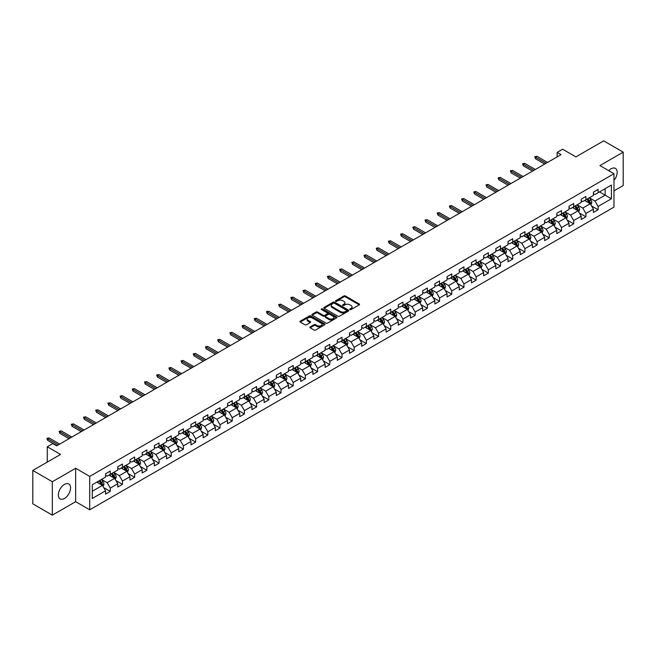 <?xml version="1.0" encoding="UTF-8"?>
<svg xmlns="http://www.w3.org/2000/svg" width="656" height="656" viewBox="0 0 656 656"><rect width="100%" height="100%" fill="white"/><g stroke="black" fill="none" stroke-linecap="round" stroke-linejoin="round"><path stroke-width="0.98" d="M349.992 309.55A0.763 0.435 0 0 0 351.067 309.55L359.217 304.843A1.082 0.623 0 0 0 359.537 304.4A1.082 0.623 0 0 0 359.217 303.958L345.409 295.987A1.082 0.623 0 0 0 343.867 295.987L335.716 300.694A0.763 0.435 0 0 0 336.79 301.309L337.848 300.702A3.477 2.009 0 0 1 342.76 300.702L343.908 301.366A3.477 2.009 0 0 1 344.925 302.785A3.477 2.009 0 0 1 343.908 304.204L342.85 304.81A0.763 0.435 0 0 0 343.924 305.434L344.982 304.827A3.477 2.009 0 0 1 349.894 304.827L351.042 305.491A3.477 2.009 0 0 1 352.059 306.901A3.477 2.009 0 0 1 351.042 308.32L349.992 308.935A0.763 0.435 0 0 0 349.992 309.55L349.992 308.935M64.46 498.478A8.626 4.977 120 0 0 70.094 490.877A8.626 4.977 120 0 0 68.773 483.964A8.626 4.977 120 0 0 64.46 484.399A8.626 4.977 120 0 0 58.827 491.992A8.626 4.977 120 0 0 60.147 498.904A8.626 4.977 120 0 0 64.46 498.478M613.975 180.375A8.626 4.977 120 0 0 615.394 168.379A8.626 4.977 120 0 0 611.08 168.805A8.626 4.977 120 0 0 608.735 170.699M310.181 326.909A1.082 0.623 0 0 0 309.862 327.352A1.082 0.623 0 0 0 310.181 327.795L314.06 330.034A1.082 0.623 0 0 0 315.593 330.034L324.646 324.802A1.082 0.623 0 0 0 324.966 324.359A1.082 0.623 0 0 0 324.646 323.916L310.837 315.946A1.082 0.623 0 0 0 309.304 315.946L300.243 321.169A1.082 0.623 0 0 0 299.931 321.612A1.082 0.623 0 0 0 300.243 322.055L304.925 324.761A1.082 0.623 0 0 0 306.459 324.761L310.337 322.522A1.082 0.623 0 0 0 310.657 322.08A1.082 0.623 0 0 0 310.337 321.637L308.017 320.292A2.903 1.673 0 0 1 307.164 319.111A2.903 1.673 0 0 1 308.96 317.561A2.903 1.673 0 0 1 312.117 317.922L321.21 323.178A2.903 1.673 0 0 1 322.063 324.359A2.903 1.673 0 0 1 320.276 325.909A2.903 1.673 0 0 1 317.11 325.548L315.593 324.671A1.082 0.623 0 0 0 314.06 324.671L310.181 326.909L310.181 327.795M613.975 190.88L623.2 185.55L623.2 152.151L603.659 140.868L575.902 156.891L562.61 149.215L557.141 152.381L561.052 154.636L56.646 445.85L52.734 443.595L47.265 446.752L47.265 462.095M52.341 481.734L52.341 515.132L75.645 501.684L75.645 468.277L52.341 481.734L32.8 470.45L60.557 454.428L47.265 446.752M75.645 468.277L89.716 476.404L613.975 173.725L613.975 207.124L89.716 509.81L89.716 476.404M623.2 152.151L599.904 165.599L613.975 173.725M337.922 316.249A1.082 0.623 0 0 0 339.455 316.249L348.516 311.026A1.082 0.623 0 0 0 348.828 310.583A1.082 0.623 0 0 0 348.516 310.14L334.699 302.162A1.082 0.623 0 0 0 333.166 302.162L324.113 307.393A1.082 0.623 0 0 0 323.793 307.836A1.082 0.623 0 0 0 324.113 308.279L337.922 316.249M321.768 309.714A0.763 0.435 0 0 1 322.539 309.821L336.569 317.922L327.524 323.146A1.082 0.623 0 0 1 325.991 323.146L312.174 315.167L316.053 312.945L316.053 312.043L312.174 314.281A1.082 0.623 0 0 0 311.862 314.724A1.082 0.623 0 0 0 312.174 315.167L312.174 314.281M316.053 312.945A1.082 0.623 0 0 1 317.586 312.945L317.586 312.043A1.082 0.623 0 0 0 316.053 312.043M317.586 312.043L323.187 315.282A1.082 0.623 0 0 0 324.728 315.282L327.295 313.798A1.082 0.623 0 0 0 327.615 313.355A1.082 0.623 0 0 0 327.295 312.912L321.465 309.542A0.763 0.435 0 0 1 322.539 308.919L336.577 317.028A1.082 0.623 0 0 1 336.897 317.471A1.082 0.623 0 0 1 336.577 317.914L336.577 317.028M52.341 515.132L32.8 503.849L32.8 470.45M103.746 487.621L110.274 491.393L110.274 488.097L117.777 483.767L117.777 487.055L122.467 484.349L122.467 481.053L129.978 476.723L129.978 480.02L134.669 477.306L134.669 474.017L142.172 469.68L142.172 472.976L146.862 470.27L146.862 466.974L154.365 462.636L154.365 465.932L159.055 463.226L159.055 459.93L166.558 455.6L166.558 458.897L171.257 456.182L171.257 452.894L178.76 448.556L178.76 451.853L183.45 449.147L183.45 445.85L190.953 441.513L190.953 444.809L195.644 442.103L195.644 438.807L203.147 434.477L203.147 437.773L207.837 435.059L207.837 431.771L215.348 427.433L215.348 430.73L220.039 428.024L220.039 424.727L227.542 420.389L227.542 423.686L232.232 420.98L232.232 417.683L239.735 413.354L239.735 416.65L244.426 413.936L244.426 410.64L251.937 406.31L251.937 409.606L256.627 406.9L256.627 403.604L264.13 399.266L264.13 402.563L268.821 399.857L268.821 396.56L276.324 392.231L276.324 395.527L281.014 392.813L281.014 389.516L288.517 385.187L288.517 388.483L293.207 385.777L293.207 382.481L300.719 378.143L300.719 381.439L305.409 378.733L305.409 375.437L312.912 371.107L312.912 374.396L317.602 371.69L317.602 368.393L325.105 364.064L325.105 367.36L329.796 364.654L329.796 361.358L337.307 357.02L337.307 360.316L341.997 357.61L341.997 354.314L349.5 349.984L349.5 353.272L354.191 350.566L354.191 347.27L361.694 342.94L361.694 346.237L366.384 343.531L366.384 340.234L373.887 335.897L373.887 339.193L378.578 336.487L378.578 333.191L386.089 328.861L386.089 332.149L390.779 329.443L390.779 326.147L398.282 321.817L398.282 325.114L402.973 322.399L402.973 319.111L410.476 314.773L410.476 318.07L415.166 315.364L415.166 312.067L422.677 307.738L422.677 311.026L427.368 308.32L427.368 305.024L434.871 300.694L434.871 303.99L439.561 301.276L439.561 297.988L447.064 293.65L447.064 296.947L451.754 294.241L451.754 290.944L459.257 286.615L459.257 289.903L463.948 287.197L463.948 283.9L471.459 279.571L471.459 282.867L476.149 280.153L476.149 276.865L483.652 272.527L483.652 275.823L488.343 273.117L488.343 269.821L495.846 265.483L495.846 268.78L500.536 266.074L500.536 262.777L508.047 258.448L508.047 261.744L512.738 259.03L512.738 255.742L520.241 251.404L520.241 254.7L524.931 251.994L524.931 248.698L532.434 244.36L532.434 247.656L537.125 244.95L537.125 241.654L544.628 237.324L544.628 240.621L549.318 237.907L549.318 234.618L556.829 230.281L556.829 233.577L561.52 230.871L561.52 227.575L569.023 223.237L569.023 226.533L573.713 223.827L573.713 220.531L581.216 216.201L581.216 219.498L585.906 216.783L585.906 213.487L593.418 209.157L593.418 212.454L598.108 209.748L598.108 206.451L611.392 198.776L611.392 185.058L605.144 188.666L605.144 195.168L611.392 198.776M110.274 491.393L105.583 494.099L105.583 490.803L92.291 498.478L92.291 484.759L105.583 477.084L105.583 473.788L110.274 471.082L110.274 474.378L117.777 470.04L117.777 466.744L122.467 464.038L122.467 467.334L129.978 462.997L129.978 459.708L134.669 456.994L134.669 460.291L142.172 455.961L142.172 452.665L146.862 449.959L146.862 453.255L154.365 448.917L154.365 445.621L159.055 442.915L159.055 446.211L166.558 441.873L166.558 438.585L171.257 435.871L171.257 439.167L178.76 434.838L178.76 431.541L183.45 428.835L183.45 432.132L190.953 427.794L190.953 424.498L195.644 421.792L195.644 425.088L203.147 420.75L203.147 417.462L207.837 414.748L207.837 418.044L215.348 413.715L215.348 410.418L220.039 407.712L220.039 411L227.542 406.671L227.542 403.374L232.232 400.668L232.232 403.965L239.735 399.627L239.735 396.339L244.426 393.625L244.426 396.921L251.937 392.591L251.937 389.295L256.627 386.589L256.627 389.877L264.13 385.548L264.13 382.251L268.821 379.545L268.821 382.842L276.324 378.504L276.324 375.216L281.014 372.501L281.014 375.798L288.517 371.468L288.517 368.172L293.207 365.466L293.207 368.754L300.719 364.424L300.719 361.128L305.409 358.422L305.409 361.718L312.912 357.381L312.912 354.084L317.602 351.378L317.602 354.675L325.105 350.345L325.105 347.049L329.796 344.343L329.796 347.631L337.307 343.301L337.307 340.005L341.997 337.299L341.997 340.595L349.5 336.257L349.5 332.961L354.191 330.255L354.191 333.551L361.694 329.222L361.694 325.925L366.384 323.219L366.384 326.508L373.887 322.178L373.887 318.882L378.578 316.176L378.578 319.472L386.089 315.134L386.089 311.838L390.779 309.132L390.779 312.428L398.282 308.099L398.282 304.802L402.973 302.088L402.973 305.384L410.476 301.055L410.476 297.758L415.166 295.052L415.166 298.349L422.677 294.011L422.677 290.715L427.368 288.009L427.368 291.305L434.871 286.975L434.871 283.679L439.561 280.965L439.561 284.261L447.064 279.932L447.064 276.635L451.754 273.929L451.754 277.226L459.257 272.888L459.257 269.591L463.948 266.885L463.948 270.182L471.459 265.852L471.459 262.556L476.149 259.842L476.149 263.138L483.652 258.808L483.652 255.512L488.343 252.806L488.343 256.102L495.846 251.765L495.846 248.468L500.536 245.762L500.536 249.059L508.047 244.721L508.047 241.433L512.738 238.718L512.738 242.015L520.241 237.685L520.241 234.389L524.931 231.683L524.931 234.979L532.434 230.641L532.434 227.345L537.125 224.639L537.125 227.935L544.628 223.598L544.628 220.309L549.318 217.595L549.318 220.892L556.829 216.562L556.829 213.266L561.52 210.56L561.52 213.848L569.023 209.518L569.023 206.222L573.713 203.516L573.713 206.812L581.216 202.474L581.216 199.186L585.906 196.472L585.906 199.768L593.418 195.439L593.418 192.142L598.108 189.436L598.108 192.725L611.392 185.058M109.027 475.1L114.652 478.347L107.149 482.677L101.516 479.429M105.583 475.28L107.149 476.182L110.274 474.378M107.149 482.677L110.274 488.097M114.652 478.347L117.777 483.767M121.221 468.056L126.846 471.303L119.343 475.641L113.718 472.386M117.777 468.236L119.343 469.138L122.467 467.334M119.343 475.641L122.467 481.053M126.846 471.303L129.978 476.723M133.414 461.012L139.047 464.268L131.536 468.597L125.911 465.35M129.978 461.193L131.536 462.095L134.669 460.291M131.536 468.597L134.669 474.017M139.047 464.268L142.172 469.68M145.607 453.977L151.241 457.224L143.738 461.553L138.104 458.306M142.172 454.157L143.738 455.059L146.862 453.255M143.738 461.553L146.862 466.974M151.241 457.224L154.365 462.636M157.809 446.933L163.434 450.18L155.931 454.518L150.298 451.262M154.365 447.113L155.931 448.015L159.055 446.211M155.931 454.518L159.055 459.93M163.434 450.18L166.558 455.6M170.002 439.889L175.628 443.144L168.125 447.474L162.499 444.227M166.558 440.069L168.125 440.971L171.257 439.167M168.125 447.474L171.257 452.894M175.628 443.144L178.76 448.556M182.196 432.853L187.829 436.101L180.318 440.43L174.693 437.183M178.76 433.034L180.318 433.936L183.45 432.132M180.318 440.43L183.45 445.85M187.829 436.101L190.953 441.513M194.397 425.81L200.023 429.057L192.52 433.395L186.886 430.139M190.953 425.99L192.52 426.892L195.644 425.088M192.52 433.395L195.644 438.807M200.023 429.057L203.147 434.477M206.591 418.766L212.216 422.021L204.713 426.351L199.088 423.104M203.147 418.946L204.713 419.848L207.837 418.044M204.713 426.351L207.837 431.771M212.216 422.021L215.348 427.433M218.784 411.73L224.418 414.977L216.906 419.307L211.281 416.06M215.348 411.911L216.906 412.813L220.039 411M216.906 419.307L220.039 424.727M224.418 414.977L227.542 420.389M230.978 404.686L236.611 407.934L229.108 412.271L223.475 409.016M227.542 404.867L229.108 405.769L232.232 403.965M229.108 412.271L232.232 417.683M236.611 407.934L239.735 413.354M243.179 397.643L248.804 400.898L241.301 405.228L235.668 401.98M239.735 397.823L241.301 398.725L244.426 396.921M241.301 405.228L244.426 410.64M248.804 400.898L251.937 406.31M255.373 390.607L260.998 393.854L253.495 398.184L247.87 394.937M251.937 390.787L253.495 391.689L256.627 389.877M253.495 398.184L256.627 403.604M260.998 393.854L264.13 399.266M267.566 383.563L273.199 386.81L265.688 391.148L260.063 387.893M264.13 383.744L265.688 384.646L268.821 382.842M265.688 391.148L268.821 396.56M273.199 386.81L276.324 392.231M279.768 376.519L285.393 379.767L277.89 384.104L272.256 380.857M276.324 376.7L277.89 377.602L281.014 375.798M277.89 384.104L281.014 389.516M285.393 379.767L288.517 385.187M291.961 369.476L297.586 372.731L290.083 377.061L284.458 373.813M288.517 369.664L290.083 370.566L293.207 368.754M290.083 377.061L293.207 382.481M297.586 372.731L300.719 378.143M304.154 362.44L309.788 365.687L302.277 370.025L296.651 366.77M300.719 362.62L302.277 363.522L305.409 361.718M302.277 370.025L305.409 375.437M309.788 365.687L312.912 371.107M316.348 355.396L321.981 358.643L314.478 362.981L308.845 359.734M312.912 355.577L314.478 356.479L317.602 354.675M314.478 362.981L317.602 368.393M321.981 358.643L325.105 364.064M328.549 348.352L334.175 351.608L326.672 355.937L321.038 352.69M325.105 348.533L326.672 349.443L329.796 347.631M326.672 355.937L329.796 361.358M334.175 351.608L337.307 357.02M340.743 341.317L346.368 344.564L338.865 348.902L333.24 345.646M337.307 341.497L338.865 342.399L341.997 340.595M338.865 348.902L341.997 354.314M346.368 344.564L349.5 349.984M351.067 341.858L345.433 338.611M354.191 347.27L351.058 341.858L358.57 337.52L352.936 334.273M349.5 334.453L351.067 335.355M358.57 337.52L361.694 342.94M354.191 333.551L351.058 335.355M365.138 327.229L370.763 330.485L363.26 334.814L357.627 331.567M361.694 327.41L363.26 328.32L366.384 326.508M363.26 334.814L366.384 340.234M370.763 330.485L373.887 335.897M377.331 320.194L382.956 323.441L375.453 327.77L369.828 324.523M373.887 320.374L375.453 321.276L378.578 319.472M375.453 327.77L378.578 333.191M382.956 323.441L386.089 328.861M389.525 313.15L395.158 316.397L387.647 320.735L382.022 317.479M386.089 313.33L387.647 314.232L390.779 312.428M387.647 320.735L390.779 326.147M395.158 316.397L398.282 321.817M401.718 306.106L407.351 309.361L399.848 313.691L394.215 310.444M398.282 306.286L399.848 307.188L402.973 305.384M399.848 313.691L402.973 319.111M407.351 309.361L410.476 314.773M413.92 299.07L419.545 302.318L412.042 306.647L406.408 303.4M410.476 299.251L412.042 300.153L415.166 298.349M412.042 306.647L415.166 312.067M419.545 302.318L422.677 307.738M426.113 292.027L431.738 295.274L424.235 299.612L418.61 296.356M422.677 292.207L424.235 293.109L427.368 291.305M424.235 299.612L427.368 305.024M431.738 295.274L434.871 300.694M438.306 284.983L443.94 288.238L436.437 292.568L430.803 289.321M434.871 285.163L436.437 286.065L439.561 284.261M436.437 292.568L439.561 297.988M443.94 288.238L447.064 293.65M450.508 277.947L456.133 281.194L448.63 285.524L442.997 282.277M447.064 278.128L448.63 279.03L451.754 277.226M448.63 285.524L451.754 290.944M456.133 281.194L459.257 286.615M462.701 270.903L468.327 274.151L460.824 278.488L455.198 275.233M459.257 271.084L460.824 271.986L463.948 270.182M460.824 278.488L463.948 283.9M468.327 274.151L471.459 279.571M474.895 263.86L480.528 267.115L473.017 271.445L467.392 268.197M471.459 264.04L473.017 264.942L476.149 263.138M473.017 271.445L476.149 276.865M480.528 267.115L483.652 272.527M487.088 256.824L492.722 260.071L485.219 264.401L479.585 261.154M483.652 257.004L485.219 257.906L488.343 256.102M485.219 264.401L488.343 269.821M492.722 260.071L495.846 265.483M499.29 249.78L504.915 253.027L497.412 257.365L491.787 254.11M495.846 249.961L497.412 250.863L500.536 249.059M497.412 257.365L500.536 262.777M504.915 253.027L508.047 258.448M511.483 242.736L517.108 245.992L509.605 250.321L503.98 247.074M508.047 242.917L509.605 243.819L512.738 242.015M509.605 250.321L512.738 255.742M517.108 245.992L520.241 251.404M523.677 235.701L529.31 238.948L521.807 243.278L516.174 240.03M520.241 235.881L521.807 236.783L524.931 234.979M521.807 243.278L524.931 248.698M529.31 238.948L532.434 244.36M535.878 228.657L541.503 231.904L534 236.242L528.367 232.987M532.434 228.837L534 229.739L537.125 227.935M534 236.242L537.125 241.654M541.503 231.904L544.628 237.324M548.072 221.613L553.697 224.869L546.194 229.198L540.569 225.951M544.628 221.794L546.194 222.696L549.318 220.892M546.194 229.198L549.318 234.618M553.697 224.869L556.829 230.281M560.265 214.578L565.898 217.825L558.387 222.154L552.762 218.907M556.829 214.758L558.387 215.66L561.52 213.848M558.387 222.154L561.52 227.575M565.898 217.825L569.023 223.237M572.458 207.534L578.092 210.781L570.589 215.119L564.955 211.863M569.023 207.714L570.589 208.616L573.713 206.812M570.589 215.119L573.713 220.531M578.092 210.781L581.216 216.201M584.66 200.49L590.285 203.745L582.782 208.075L577.157 204.828M581.216 200.67L582.782 201.572L585.906 199.768M582.782 208.075L585.906 213.487M590.285 203.745L593.418 209.157M599.51 191.913L605.144 195.168L594.976 201.031L589.35 197.784M593.418 193.635L594.976 194.537L598.108 192.725M594.976 201.031L598.108 206.451M75.645 501.684L89.716 509.81M557.141 152.381L557.141 156.891M92.291 491.254L102.459 485.391L96.826 482.135M102.459 485.391L105.583 490.803M591.581 205.976L598.108 209.748M579.379 213.02L585.906 216.783M567.186 220.055L573.713 223.827M554.992 227.099L561.52 230.871M542.791 234.143L549.318 237.907M530.597 241.178L537.125 244.95M518.404 248.222L524.931 251.994M506.211 255.266L512.738 259.03M494.009 262.302L500.536 266.074M481.816 269.345L488.343 273.117M469.622 276.389L476.149 280.153M457.421 283.425L463.948 287.197M445.227 290.469L451.754 294.241M433.034 297.512L439.561 301.276M420.84 304.556L427.368 308.32M408.639 311.592L415.166 315.364M396.445 318.636L402.973 322.399M384.252 325.679L390.779 329.443M372.05 332.715L378.578 336.487M359.857 339.759L366.384 343.531M347.664 346.803L354.191 350.566M335.462 353.838L341.997 357.61M323.269 360.882L329.796 364.654M311.075 367.926L317.602 371.69M298.882 374.961L305.409 378.733M286.68 382.005L293.207 385.777M274.487 389.049L281.014 392.813M262.293 396.085L268.821 399.857M250.092 403.128L256.627 406.9M237.898 410.172L244.426 413.936M225.705 417.208L232.232 420.98M213.512 424.252L220.039 428.024M201.31 431.295L207.837 435.059M189.117 438.331L195.644 442.103M176.923 445.375L183.45 449.147M164.722 452.419L171.257 456.182M152.528 459.454L159.055 463.226M140.335 466.498L146.862 470.27M128.141 473.542L134.669 477.306M115.94 480.577L122.467 484.349M350.296 309.657L351.042 309.222A3.477 2.009 0 0 0 352.059 307.812L352.059 306.901M344.925 302.785L344.925 303.687A3.477 2.009 0 0 1 343.908 305.106L343.154 305.54M359.217 303.958L359.217 304.843L345.409 296.889A1.082 0.623 0 0 0 343.867 296.889L336.02 301.416M348.516 310.14L348.516 311.026L334.699 303.064A1.082 0.623 0 0 0 333.166 303.064L324.121 308.287L324.113 307.393M346.598 310.895A0.763 0.435 0 0 0 346.598 310.272L334.47 303.269A0.763 0.435 0 0 0 333.396 303.269L332.28 303.917A3.477 2.009 0 0 0 331.264 305.335A3.477 2.009 0 0 0 332.28 306.754L340.571 311.534A3.477 2.009 0 0 0 345.482 311.534L346.598 310.895L346.598 311.797A0.763 0.435 0 0 0 346.819 311.485L346.819 310.583M331.264 305.335L331.264 306.237A3.477 2.009 0 0 0 332.28 307.656L332.28 306.754M346.598 311.797L345.482 312.436A3.477 2.009 0 0 1 340.571 312.436L332.28 307.656M317.586 312.945L323.187 316.184A1.082 0.623 0 0 0 324.728 316.184L327.295 314.7A1.082 0.623 0 0 0 327.615 314.257L327.615 313.355M329 318.636A2.903 1.673 0 0 0 332.166 318.996A2.903 1.673 0 0 0 333.961 317.447A2.903 1.673 0 0 0 333.109 316.266L329.902 314.413A1.082 0.623 0 0 0 328.369 314.413L325.802 315.897A1.082 0.623 0 0 0 325.483 316.34A1.082 0.623 0 0 0 325.802 316.782L329 318.636L329 319.538A2.903 1.673 0 0 0 332.166 319.898A2.903 1.673 0 0 0 333.961 318.349L333.961 317.447M325.483 316.34L325.483 317.242A1.082 0.623 0 0 0 325.802 317.684L325.802 316.782M329 319.538L325.802 317.684M322.063 324.359L322.063 325.261A2.903 1.673 0 0 1 320.276 326.811A2.903 1.673 0 0 1 317.11 326.45L315.593 325.573A1.082 0.623 0 0 0 314.06 325.573L310.198 327.803M307.164 319.111L307.164 320.013A2.903 1.673 0 0 0 308.017 321.202L308.017 320.292M310.321 322.531L308.017 321.202M324.646 323.916L324.646 324.802L310.837 316.848A1.082 0.623 0 0 0 309.304 316.848L300.259 322.063L300.243 321.169M590.908 204.811L591.835 202.466A2.927 1.689 -120 0 0 590.9 199.973L589.285 197.817M586.472 201.54L585.373 200.08M586.866 199.219L588.473 201.376A2.927 1.689 60 0 1 589.318 203.139L590.252 202.597A2.927 1.689 -120 0 0 589.416 200.834L587.801 198.678M587.071 199.104L588.858 201.49A1.492 0.861 60 0 1 589.129 201.941L590.252 202.597M546.12 163.254L535.468 157.104L535.468 158.736L534.763 156.702L535.468 157.104L536.879 156.292L547.522 162.442M535.468 158.736L544.71 164.066M534.763 156.702L536.879 156.292M578.707 211.855L579.642 209.51A2.927 1.689 -120 0 0 578.707 207.017L577.091 204.861M574.279 208.583L573.18 207.116M574.664 206.263L576.28 208.411A2.927 1.689 60 0 1 577.116 210.174L578.059 209.633A2.927 1.689 -120 0 0 577.223 207.87L575.607 205.722M574.869 206.14L576.665 208.534A1.492 0.861 60 0 1 576.936 208.985L578.059 209.633M566.513 218.891L567.44 216.554A2.927 1.689 -120 0 0 566.505 214.053L564.898 211.904M562.085 215.619L560.987 214.159M562.471 213.298L564.086 215.455A2.927 1.689 60 0 1 564.923 217.218L565.857 216.677A2.927 1.689 -120 0 0 565.021 214.914L563.406 212.757M562.676 213.184L564.463 215.57A1.492 0.861 60 0 1 564.734 216.029L565.857 216.677M533.918 170.298L523.275 164.148L523.275 165.771L522.57 163.746L523.275 164.148L524.677 163.336L535.329 169.486M523.275 165.771L532.516 171.109M522.57 163.746L524.677 163.336M521.725 177.333L511.073 171.191L511.073 172.815L510.376 170.781L511.073 171.191L512.484 170.38L523.135 176.521M511.073 172.815L520.315 178.153M510.376 170.781L512.484 170.38M554.32 225.935L555.247 223.589A2.927 1.689 -120 0 0 554.312 221.097L552.696 218.94M549.884 222.663L548.793 221.203M550.277 220.342L551.893 222.499A2.927 1.689 60 0 1 552.729 224.262L553.664 223.721A2.927 1.689 -120 0 0 552.828 221.958L551.212 219.801M550.482 220.227L552.27 222.614A1.492 0.861 60 0 1 552.541 223.065L553.664 223.721M542.118 232.978L543.053 230.633A2.927 1.689 -120 0 0 542.118 228.14L540.503 225.984M537.69 229.707L536.592 228.239M538.076 227.386L539.691 229.534A2.927 1.689 60 0 1 540.536 231.297L541.471 230.756A2.927 1.689 -120 0 0 540.634 228.993L539.019 226.845M538.281 227.263L540.077 229.657A1.492 0.861 60 0 1 540.347 230.108L541.471 230.756M529.925 240.014L530.86 237.677A2.927 1.689 -120 0 0 529.917 235.176L528.31 233.028M525.497 236.742L524.398 235.283M525.882 234.422L527.498 236.578A2.927 1.689 60 0 1 528.334 238.341L529.277 237.8A2.927 1.689 -120 0 0 528.433 236.037L526.825 233.88M526.087 234.307L527.875 236.693A1.492 0.861 60 0 1 528.146 237.152L529.277 237.8M509.532 184.377L498.88 178.227L498.88 179.859L498.175 177.825L498.88 178.227L500.29 177.415L510.934 183.565M498.88 179.859L508.121 185.189M498.175 177.825L500.29 177.415M497.33 191.421L486.686 185.271L486.686 186.894L485.981 184.869L486.686 185.271L488.097 184.459L498.74 190.609M486.686 186.894L495.928 192.233M485.981 184.869L488.097 184.459M485.137 198.465L474.493 192.315L474.493 193.938L473.788 191.905L474.493 192.315L475.895 191.503L486.547 197.645M474.493 193.938L483.734 199.276M473.788 191.905L475.895 191.503M517.732 247.058L518.658 244.713A2.927 1.689 -120 0 0 517.723 242.22L516.108 240.063M513.295 243.786L512.205 242.326M513.689 241.465L515.304 243.622A2.927 1.689 60 0 1 516.141 245.385L517.076 244.844A2.927 1.689 -120 0 0 516.239 243.081L514.624 240.924M513.894 241.351L515.682 243.737A1.492 0.861 60 0 1 515.952 244.188L517.076 244.844M472.943 205.5L462.291 199.35L462.291 200.982L461.594 198.948L462.291 199.35L463.702 198.538L474.345 204.688M462.291 200.982L471.533 206.312M461.594 198.948L463.702 198.538M505.538 254.102L506.465 251.756A2.927 1.689 -120 0 0 505.53 249.264L503.915 247.107M501.102 250.83L500.003 249.362M501.496 248.509L503.103 250.658A2.927 1.689 60 0 1 503.947 252.421L504.882 251.879A2.927 1.689 -120 0 0 504.046 250.116L502.43 247.968M501.692 248.386L503.488 250.781A1.492 0.861 60 0 1 503.759 251.232L504.882 251.879M460.75 212.544L450.098 206.394L450.098 208.018L449.393 205.992L450.098 206.394L451.508 205.582L462.152 211.732M450.098 208.018L459.339 213.356M449.393 205.992L451.508 205.582M493.337 261.137L494.271 258.8A2.927 1.689 -120 0 0 493.337 256.299L491.721 254.151M488.909 257.865L487.81 256.406M489.294 255.545L490.909 257.701A2.927 1.689 60 0 1 491.746 259.464L492.689 258.923A2.927 1.689 -120 0 0 491.844 257.16L490.237 255.004M489.499 255.43L491.295 257.816A1.492 0.861 60 0 1 491.565 258.275L492.689 258.923M448.548 219.588L437.905 213.438L437.905 215.061L437.199 213.028L437.905 213.438L439.307 212.626L449.959 218.768M437.905 215.061L447.146 220.4M437.199 213.028L439.307 212.626M481.143 268.181L482.07 265.836A2.927 1.689 -120 0 0 481.135 263.343L479.528 261.186M476.715 264.909L475.616 263.45M477.101 262.589L478.716 264.745A2.927 1.689 60 0 1 479.552 266.508L480.487 265.967A2.927 1.689 -120 0 0 479.651 264.204L478.035 262.047M477.306 262.474L479.093 264.86A1.492 0.861 60 0 1 479.364 265.311L480.487 265.967M436.355 226.623L425.703 220.482L425.703 222.105L425.006 220.072L425.703 220.482L427.113 219.662L437.765 225.812M425.703 222.105L434.944 227.435M425.006 220.072L427.113 219.662M468.95 275.225L469.876 272.88A2.927 1.689 -120 0 0 468.942 270.387L467.326 268.23M464.514 271.953L463.423 270.485M464.907 269.632L466.523 271.781A2.927 1.689 60 0 1 467.359 273.544L468.294 273.003A2.927 1.689 -120 0 0 467.457 271.24L465.842 269.091M465.112 269.509L466.9 271.904A1.492 0.861 60 0 1 467.17 272.355L468.294 273.003M424.161 233.667L413.51 227.517L413.51 229.141L412.804 227.115L413.51 227.517L414.92 226.705L425.564 232.855M413.51 229.141L422.751 234.479M412.804 227.115L414.92 226.705M456.748 282.26L457.683 279.923A2.927 1.689 -120 0 0 456.748 277.431L455.133 275.274M452.32 278.989L451.221 277.529M452.706 276.668L454.321 278.825A2.927 1.689 60 0 1 455.157 280.588L456.1 280.046A2.927 1.689 -120 0 0 455.264 278.283L453.649 276.127M452.911 276.553L454.706 278.948A1.492 0.861 60 0 1 454.977 279.399L456.1 280.046M411.96 240.711L401.316 234.561L401.316 236.185L400.611 234.151L401.316 234.561L402.718 233.749L413.37 239.891M401.316 236.185L410.558 241.523M400.611 234.151L402.718 233.749M444.555 289.304L445.481 286.959A2.927 1.689 -120 0 0 444.547 284.466L442.939 282.318M440.127 286.032L439.028 284.573M440.512 283.712L442.128 285.868A2.927 1.689 60 0 1 442.964 287.631L443.907 287.09A2.927 1.689 -120 0 0 443.062 285.327L441.455 283.171M440.717 283.597L442.505 285.983A1.492 0.861 60 0 1 442.775 286.434L443.907 287.09M399.766 247.747L389.123 241.605L389.123 243.228L388.418 241.195L389.123 241.605L390.525 240.785L401.177 246.935M389.123 243.228L398.356 248.558M388.418 241.195L390.525 240.785M432.361 296.348L433.288 294.003A2.927 1.689 -120 0 0 432.353 291.51L430.738 289.353M427.925 293.076L426.835 291.608M428.319 290.756L429.934 292.904A2.927 1.689 60 0 1 430.771 294.667L431.705 294.126A2.927 1.689 -120 0 0 430.869 292.363L429.254 290.214M428.524 290.633L430.311 293.027A1.492 0.861 60 0 1 430.582 293.478L431.705 294.126M387.573 254.79L376.921 248.64L376.921 250.264L376.224 248.239L376.921 248.64L378.332 247.829L388.975 253.979M376.921 250.264L386.163 255.602M376.224 248.239L378.332 247.829M420.168 303.384L421.095 301.047A2.927 1.689 -120 0 0 420.16 298.554L418.544 296.397M415.732 300.12L414.633 298.652M416.125 297.791L417.733 299.948A2.927 1.689 60 0 1 418.577 301.711L419.512 301.17A2.927 1.689 -120 0 0 418.676 299.407L417.06 297.25M416.322 297.676L418.118 300.071A1.492 0.861 60 0 1 418.389 300.522L419.512 301.17M375.38 261.834L364.728 255.684L364.728 257.308L364.023 255.274L364.728 255.684L366.138 254.872L376.782 261.022M364.728 257.308L373.969 262.646M364.023 255.274L366.138 254.872M407.966 310.427L408.901 308.082A2.927 1.689 -120 0 0 407.966 305.589L406.351 303.441M403.538 307.156L402.44 305.696M403.924 304.835L405.539 306.992A2.927 1.689 60 0 1 406.376 308.755L407.319 308.213A2.927 1.689 -120 0 0 406.474 306.45L404.867 304.294M404.129 304.72L405.916 307.106A1.492 0.861 60 0 1 406.195 307.566L407.319 308.213M363.178 268.87L352.534 262.728L352.534 264.352L351.829 262.318L352.534 262.728L353.937 261.916L364.588 268.058M352.534 264.352L361.776 269.682M351.829 262.318L353.937 261.916M395.773 317.471L396.7 315.126A2.927 1.689 -120 0 0 395.765 312.633L394.158 310.477M391.345 314.199L390.246 312.732M391.73 311.879L393.346 314.035A2.927 1.689 60 0 1 394.182 315.79L395.117 315.249A2.927 1.689 -120 0 0 394.281 313.486L392.665 311.338M391.935 311.756L393.723 314.15A1.492 0.861 60 0 1 393.994 314.601L395.117 315.249M350.985 275.914L340.333 269.764L340.333 271.387L339.636 269.362L340.333 269.764L341.743 268.952L352.395 275.102M340.333 271.387L349.574 276.725M339.636 269.362L341.743 268.952M383.58 324.515L384.506 322.17A2.927 1.689 -120 0 0 383.571 319.677L381.956 317.52M379.143 321.243L378.053 319.775M379.537 318.923L381.144 321.071A2.927 1.689 60 0 1 381.989 322.834L382.924 322.293A2.927 1.689 -120 0 0 382.087 320.53L380.472 318.373M379.742 318.8L381.53 321.194A1.492 0.861 60 0 1 381.8 321.645L382.924 322.293M338.791 282.957L328.139 276.807L328.139 278.431L327.434 276.397L328.139 276.807L329.55 275.996L340.193 282.146M328.139 278.431L337.381 283.769M327.434 276.397L329.55 275.996M371.378 331.551L372.313 329.214A2.927 1.689 -120 0 0 371.378 326.713L369.763 324.564M366.95 328.279L365.851 326.819M367.335 325.958L368.951 328.115A2.927 1.689 60 0 1 369.787 329.878L370.73 329.337A2.927 1.689 -120 0 0 369.894 327.574L368.278 325.417M367.54 325.843L369.336 328.23A1.492 0.861 60 0 1 369.607 328.689L370.73 329.337M326.59 289.993L315.946 283.851L315.946 285.475L315.241 283.441L315.946 283.851L317.348 283.039L328 289.181M315.946 285.475L325.187 290.805M315.241 283.441L317.348 283.039M359.185 338.594L360.111 336.249A2.927 1.689 -120 0 0 359.176 333.756L357.569 331.6M354.757 335.323L353.658 333.855M355.142 333.002L356.757 335.159A2.927 1.689 60 0 1 357.594 336.913L358.537 336.372A2.927 1.689 -120 0 0 357.692 334.617L356.085 332.461M355.347 332.887L357.135 335.273A1.492 0.861 60 0 1 357.405 335.724L358.537 336.372M314.396 297.037L303.753 290.887L303.753 292.51L303.047 290.485L303.753 290.887L305.155 290.075L315.807 296.225M303.753 292.51L312.986 297.849M303.047 290.485L305.155 290.075M346.991 345.638L347.918 343.293A2.927 1.689 -120 0 0 346.983 340.8L345.368 338.644M342.555 342.366L341.464 340.899M342.949 340.046L344.564 342.194A2.927 1.689 60 0 1 345.4 343.957L346.335 343.416A2.927 1.689 -120 0 0 345.499 341.653L343.883 339.505M343.154 339.923L344.941 342.317A1.492 0.861 60 0 1 345.212 342.768L346.335 343.416M302.203 304.081L291.551 297.931L291.551 299.554L290.846 297.521L291.551 297.931L292.961 297.119L303.605 303.269M291.551 299.554L300.792 304.892M290.846 297.521L292.961 297.119M334.79 352.674L335.724 350.337A2.927 1.689 -120 0 0 334.79 347.836L333.174 345.687M330.362 349.402L329.263 347.942M330.755 347.081L332.362 349.238A2.927 1.689 60 0 1 333.207 351.001L334.142 350.46A2.927 1.689 -120 0 0 333.305 348.697L331.69 346.54M330.952 346.967L332.748 349.353A1.492 0.861 60 0 1 333.018 349.812L334.142 350.46M290.009 311.116L279.358 304.974L279.358 306.598L278.652 304.564L279.358 304.974L280.768 304.163L291.412 310.304M279.358 306.598L288.599 311.928M278.652 304.564L280.768 304.163M322.596 359.718L323.531 357.372A2.927 1.689 -120 0 0 322.596 354.88L320.981 352.723M318.168 356.446L317.069 354.986M318.554 354.125L320.169 356.282A2.927 1.689 60 0 1 321.005 358.045L321.948 357.495A2.927 1.689 -120 0 0 321.104 355.741L319.497 353.584M318.759 354.01L320.546 356.397A1.492 0.861 60 0 1 320.825 356.848L321.948 357.495M277.808 318.16L267.164 312.01L267.164 313.642L266.459 311.608L267.164 312.01L268.566 311.198L279.218 317.348M267.164 313.642L276.406 318.972M266.459 311.608L268.566 311.198M310.403 366.761L311.329 364.416A2.927 1.689 -120 0 0 310.395 361.923L308.787 359.767M305.975 363.49L304.876 362.022M306.36 361.169L307.976 363.317A2.927 1.689 60 0 1 308.812 365.08L309.747 364.539A2.927 1.689 -120 0 0 308.91 362.776L307.295 360.628M306.565 361.046L308.353 363.44A1.492 0.861 60 0 1 308.623 363.891L309.747 364.539M265.614 325.204L254.963 319.054L254.963 320.677L254.266 318.644L254.963 319.054L256.373 318.242L267.025 324.392M254.963 320.677L264.204 326.016M254.266 318.644L256.373 318.242M298.209 373.797L299.136 371.46A2.927 1.689 -120 0 0 298.201 368.959L296.586 366.811M293.773 370.525L292.683 369.066M294.167 368.205L295.774 370.361A2.927 1.689 60 0 1 296.619 372.124L297.553 371.583A2.927 1.689 -120 0 0 296.717 369.82L295.102 367.663M294.372 368.09L296.159 370.476A1.492 0.861 60 0 1 296.43 370.935L297.553 371.583M253.421 332.239L242.769 326.098L242.769 327.721L242.064 325.688L242.769 326.098L244.18 325.286L254.823 331.428M242.769 327.721L252.011 333.051M242.064 325.688L244.18 325.286M286.008 380.841L286.943 378.496A2.927 1.689 -120 0 0 286.008 376.003L284.392 373.846M281.58 377.569L280.481 376.109M281.965 375.248L283.581 377.405A2.927 1.689 60 0 1 284.417 379.168L285.36 378.619A2.927 1.689 -120 0 0 284.524 376.864L282.908 374.707M282.17 375.134L283.966 377.52A1.492 0.861 60 0 1 284.237 377.971L285.36 378.619M241.219 339.283L230.576 333.133L230.576 334.765L229.871 332.731L230.576 333.133L231.978 332.321L242.63 338.471M230.576 334.765L239.817 340.095M229.871 332.731L231.978 332.321M273.814 387.885L274.741 385.539A2.927 1.689 -120 0 0 273.806 383.047L272.199 380.89M269.386 384.613L268.288 383.145M269.772 382.292L271.387 384.441A2.927 1.689 60 0 1 272.224 386.204L273.167 385.662A2.927 1.689 -120 0 0 272.322 383.899L270.715 381.751M269.977 382.169L271.764 384.564A1.492 0.861 60 0 1 272.035 385.015L273.167 385.662M229.026 346.327L218.382 340.177L218.382 341.801L217.677 339.775L218.382 340.177L219.785 339.365L230.436 345.515M218.382 341.801L227.616 347.139M217.677 339.775L219.785 339.365M261.621 394.92L262.548 392.583A2.927 1.689 -120 0 0 261.613 390.082L259.997 387.934M257.185 391.648L256.094 390.189M257.578 389.328L259.194 391.484A2.927 1.689 60 0 1 260.03 393.247L260.965 392.706A2.927 1.689 -120 0 0 260.129 390.943L258.513 388.787M257.783 389.213L259.571 391.599A1.492 0.861 60 0 1 259.842 392.058L260.965 392.706M216.833 353.363L206.181 347.221L206.181 348.844L205.476 346.811L206.181 347.221L207.591 346.409L218.235 352.551M206.181 348.844L215.422 354.174M205.476 346.811L207.591 346.409M249.419 401.964L250.354 399.619A2.927 1.689 -120 0 0 249.419 397.126L247.804 394.969M244.991 398.692L243.893 397.233M245.385 396.372L246.992 398.528A2.927 1.689 60 0 1 247.837 400.291L248.772 399.75A2.927 1.689 -120 0 0 247.935 397.987L246.32 395.83M245.582 396.257L247.378 398.643A1.492 0.861 60 0 1 247.648 399.094L248.772 399.75M204.631 360.406L193.987 354.256L193.987 355.888L193.282 353.855L193.987 354.256L195.398 353.445L206.041 359.595M193.987 355.888L203.229 361.218M193.282 353.855L195.398 353.445M237.226 409.008L238.161 406.663A2.927 1.689 -120 0 0 237.226 404.17L235.611 402.013M232.798 405.736L231.699 404.268M233.183 403.415L234.799 405.564A2.927 1.689 60 0 1 235.635 407.327L236.578 406.786A2.927 1.689 -120 0 0 235.734 405.023L234.126 402.874M233.388 403.292L235.176 405.687A1.492 0.861 60 0 1 235.455 406.138L236.578 406.786M192.438 367.45L181.794 361.3L181.794 362.924L181.089 360.898L181.794 361.3L183.196 360.488L193.848 366.638M181.794 362.924L191.035 368.262M181.089 360.898L183.196 360.488M225.033 416.043L225.959 413.706A2.927 1.689 -120 0 0 225.024 411.205L223.417 409.057M220.596 412.772L219.506 411.312M220.99 410.451L222.605 412.608A2.927 1.689 60 0 1 223.442 414.371L224.377 413.829A2.927 1.689 -120 0 0 223.54 412.066L221.925 409.91M221.195 410.336L222.983 412.722A1.492 0.861 60 0 1 223.253 413.182L224.377 413.829M180.244 374.486L169.592 368.344L169.592 369.968L168.895 367.934L169.592 368.344L171.003 367.532L181.655 373.674M169.592 369.968L178.834 375.306M168.895 367.934L171.003 367.532M212.839 423.087L213.766 420.742A2.927 1.689 -120 0 0 212.831 418.249L211.216 416.093M208.403 419.815L207.312 418.356M208.797 417.495L210.404 419.651A2.927 1.689 60 0 1 211.248 421.414L212.183 420.873A2.927 1.689 -120 0 0 211.347 419.11L209.731 416.954M209.002 417.38L210.789 419.766A1.492 0.861 60 0 1 211.06 420.217L212.183 420.873M168.051 381.53L157.399 375.38L157.399 377.011L156.694 374.978L157.399 375.38L158.809 374.568L169.453 380.718M157.399 377.011L166.64 382.341M156.694 374.978L158.809 374.568M200.638 430.131L201.572 427.786A2.927 1.689 -120 0 0 200.638 425.293L199.022 423.136M196.21 426.859L195.111 425.391M196.595 424.539L198.21 426.687A2.927 1.689 60 0 1 199.047 428.45L199.99 427.909A2.927 1.689 -120 0 0 199.153 426.146L197.538 423.997M196.8 424.416L198.596 426.81A1.492 0.861 60 0 1 198.866 427.261L199.99 427.909M155.849 388.573L145.206 382.423L145.206 384.047L144.5 382.022L145.206 382.423L146.608 381.612L157.26 387.762M145.206 384.047L154.447 389.385M144.5 382.022L146.608 381.612M188.444 437.167L189.371 434.83A2.927 1.689 -120 0 0 188.436 432.329L186.829 430.18M184.016 433.895L182.917 432.435M184.402 431.574L186.017 433.731A2.927 1.689 60 0 1 186.853 435.494L187.796 434.953A2.927 1.689 -120 0 0 186.952 433.19L185.345 431.033M184.607 431.459L186.394 433.846A1.492 0.861 60 0 1 186.665 434.305L187.796 434.953M143.656 395.609L133.012 389.467L133.012 391.091L132.307 389.057L133.012 389.467L134.414 388.655L145.066 394.797M133.012 391.091L142.245 396.429M132.307 389.057L134.414 388.655M176.251 444.21L177.177 441.865A2.927 1.689 -120 0 0 176.243 439.372L174.627 437.216M171.815 440.939L170.724 439.479M172.208 438.618L173.824 440.775A2.927 1.689 60 0 1 174.66 442.538L175.595 441.996A2.927 1.689 -120 0 0 174.758 440.233L173.143 438.077M172.413 438.503L174.201 440.889A1.492 0.861 60 0 1 174.471 441.34L175.595 441.996M131.462 402.653L120.811 396.503L120.811 398.135L120.105 396.101L120.811 396.503L122.221 395.691L132.865 401.841M120.811 398.135L130.052 403.465M120.105 396.101L122.221 395.691M164.049 451.254L164.984 448.909A2.927 1.689 -120 0 0 164.049 446.416L162.434 444.26M159.621 447.982L158.522 446.515M160.015 445.662L161.622 447.81A2.927 1.689 60 0 1 162.467 449.573L163.401 449.032A2.927 1.689 -120 0 0 162.565 447.269L160.95 445.121M160.212 445.539L162.007 447.933A1.492 0.861 60 0 1 162.278 448.384L163.401 449.032M119.261 409.697L108.617 403.547L108.617 405.17L107.912 403.145L108.617 403.547L110.028 402.735L120.671 408.885M108.617 405.17L117.859 410.508M107.912 403.145L110.028 402.735M151.856 458.29L152.791 455.953A2.927 1.689 -120 0 0 151.856 453.452L150.24 451.303M147.428 455.018L146.329 453.558M147.813 452.697L149.429 454.854A2.927 1.689 60 0 1 150.265 456.617L151.208 456.076A2.927 1.689 -120 0 0 150.363 454.313L148.756 452.156M148.018 452.583L149.806 454.969A1.492 0.861 60 0 1 150.085 455.428L151.208 456.076M107.067 416.74L96.424 410.59L96.424 412.214L95.719 410.18L96.424 410.59L97.826 409.779L108.478 415.92M96.424 412.214L105.665 417.552M95.719 410.18L97.826 409.779M139.662 465.334L140.589 462.988A2.927 1.689 -120 0 0 139.654 460.496L138.047 458.339M135.226 462.062L134.136 460.602M135.62 459.741L137.235 461.898A2.927 1.689 60 0 1 138.072 463.661L139.006 463.12A2.927 1.689 -120 0 0 138.17 461.357L136.555 459.2M135.825 459.626L137.612 462.013A1.492 0.861 60 0 1 137.883 462.464L139.006 463.12M94.874 423.776L84.222 417.634L84.222 419.258L83.525 417.224L84.222 417.634L85.633 416.814L96.284 422.964M84.222 419.258L93.464 424.588M83.525 417.224L85.633 416.814M127.469 472.377L128.396 470.032A2.927 1.689 -120 0 0 127.461 467.539L125.845 465.383M123.033 469.106L121.942 467.638M123.426 466.785L125.034 468.933A2.927 1.689 60 0 1 125.878 470.696L126.813 470.155A2.927 1.689 -120 0 0 125.977 468.392L124.361 466.244M123.631 466.662L125.419 469.056A1.492 0.861 60 0 1 125.69 469.507L126.813 470.155M82.681 430.82L72.029 424.67L72.029 426.293L71.324 424.268L72.029 424.67L73.439 423.858L84.083 430.008M72.029 426.293L81.27 431.632M71.324 424.268L73.439 423.858M115.267 479.413L116.202 477.076A2.927 1.689 -120 0 0 115.267 474.575L113.652 472.427M110.839 476.141L109.741 474.682M111.225 473.821L112.84 475.977A2.927 1.689 60 0 1 113.677 477.74L114.62 477.199A2.927 1.689 -120 0 0 113.783 475.436L112.168 473.279M111.43 473.706L113.226 476.092A1.492 0.861 60 0 1 113.496 476.551L114.62 477.199M70.479 437.864L59.835 431.714L59.835 433.337L59.13 431.304L59.835 431.714L61.238 430.902L71.889 437.044M59.835 433.337L69.077 438.675M59.13 431.304L61.238 430.902M103.074 486.457L104.001 484.112A2.927 1.689 -120 0 0 103.066 481.619L101.459 479.462M98.646 483.185L97.547 481.725M99.031 480.864L100.647 483.021A2.927 1.689 60 0 1 101.483 484.784L102.426 484.243A2.927 1.689 -120 0 0 101.582 482.48L99.966 480.323M99.236 480.75L101.024 483.136A1.492 0.861 60 0 1 101.295 483.587L102.426 484.243M47.265 457.831L47.265 456.215M58.286 444.899L47.642 438.757L47.642 440.381L46.937 438.347L47.642 438.757L49.044 437.937L59.696 444.087M47.642 440.381L56.875 445.711M46.937 438.347L49.044 437.937M351.042 309.222L351.042 308.32M342.85 305.434L342.85 304.81M343.908 305.106L343.908 304.204M335.716 301.309L335.716 300.694M343.867 296.889L343.867 295.987M345.409 296.889L345.409 295.987M333.166 303.064L333.166 302.162M334.699 303.064L334.699 302.162M340.571 312.436L340.571 311.534M345.482 312.436L345.482 311.534M323.187 316.184L323.187 315.282M324.728 316.184L324.728 315.282M327.295 314.7L327.295 313.798M322.539 309.821L322.539 308.919M314.06 325.573L314.06 324.671M315.593 325.573L315.593 324.671M317.11 326.45L317.11 325.548M310.337 322.522L310.337 321.637M309.304 316.848L309.304 315.946M310.837 316.848L310.837 315.946M589.998 203.573L591.819 202.524M589.416 200.834L590.9 199.973M587.333 202.032L588.473 201.376M577.805 210.617L579.617 209.567M577.223 207.87L578.707 207.017M575.132 209.075L576.28 208.411M565.603 217.661L567.424 216.611M565.021 214.914L566.505 214.053M562.938 216.119L564.086 215.455M553.41 224.696L555.23 223.647M552.828 221.958L554.312 221.097M550.745 223.155L551.893 222.499M541.216 231.74L543.029 230.691M540.634 228.993L542.118 228.14M538.543 230.199L539.691 229.534M529.023 238.784L530.835 237.734M528.433 236.037L529.917 235.176M526.35 237.242L527.498 236.578M516.821 245.82L518.642 244.77M516.239 243.081L517.723 242.22M514.156 244.278L515.304 243.622M504.628 252.863L506.448 251.814M504.046 250.116L505.53 249.264M501.963 251.322L503.103 250.658M492.435 259.907L494.247 258.858M491.844 257.16L493.337 256.299M489.761 258.366L490.909 257.701M480.233 266.943L482.053 265.893M479.651 264.204L481.135 263.343M477.568 265.401L478.716 264.745M468.04 273.987L469.86 272.937M467.457 271.24L468.942 270.387M465.375 272.445L466.523 271.781M455.846 281.03L457.658 279.981M455.264 278.283L456.748 277.431M453.173 279.489L454.321 278.825M443.653 288.066L445.465 287.016M443.062 285.327L444.547 284.466M440.98 286.524L442.128 285.868M431.451 295.11L433.272 294.06M430.869 292.363L432.353 291.51M428.786 293.568L429.934 292.904M419.258 302.154L421.078 301.104M418.676 299.407L420.16 298.554M416.593 300.612L417.733 299.948M407.064 309.189L408.877 308.14M406.474 306.45L407.966 305.589M404.391 307.656L405.539 306.992M394.863 316.233L396.683 315.183M394.281 313.486L395.765 312.633M392.198 314.691L393.346 314.035M382.669 323.277L384.49 322.227M382.087 320.53L383.571 319.677M380.004 321.735L381.144 321.071M370.476 330.312L372.288 329.263M369.894 327.574L371.378 326.713M367.803 328.779L368.951 328.115M358.274 337.356L360.095 336.307M357.692 334.617L359.176 333.756M355.609 335.815L356.757 335.159M346.081 344.4L347.901 343.35M345.499 341.653L346.983 340.8M343.416 342.858L344.564 342.194M333.888 351.436L335.708 350.386M333.305 348.697L334.79 347.836M331.223 349.902L332.362 349.238M321.694 358.479L323.506 357.43M321.104 355.741L322.596 354.88M319.021 356.938L320.169 356.282M309.493 365.523L311.313 364.474M308.91 362.776L310.395 361.923M306.828 363.982L307.976 363.317M297.299 372.559L299.12 371.509M296.717 369.82L298.201 368.959M294.634 371.025L295.774 370.361M285.106 379.603L286.918 378.553M284.524 376.864L286.008 376.003M282.433 378.061L283.581 377.405M272.904 386.646L274.725 385.597M272.322 383.899L273.806 383.047M270.239 385.105L271.387 384.441M260.711 393.682L262.531 392.641M260.129 390.943L261.613 390.082M258.046 392.149L259.194 391.484M248.517 400.726L250.338 399.676M247.935 397.987L249.419 397.126M245.852 399.184L246.992 398.528M236.324 407.77L238.136 406.72M235.734 405.023L237.226 404.17M233.651 406.228L234.799 405.564M224.122 414.813L225.943 413.764M223.54 412.066L225.024 411.205M221.457 413.272L222.605 412.608M211.929 421.849L213.749 420.799M211.347 419.11L212.831 418.249M209.264 420.307L210.404 419.651M199.736 428.893L201.548 427.843M199.153 426.146L200.638 425.293M197.062 427.351L198.21 426.687M187.534 435.937L189.354 434.887M186.952 433.19L188.436 432.329M184.869 434.395L186.017 433.731M175.341 442.972L177.161 441.923M174.758 440.233L176.243 439.372M172.676 441.431L173.824 440.775M163.147 450.016L164.968 448.966M162.565 447.269L164.049 446.416M160.482 448.474L161.622 447.81M150.954 457.06L152.766 456.01M150.363 454.313L151.856 453.452M148.281 455.518L149.429 454.854M138.752 464.095L140.573 463.046M138.17 461.357L139.654 460.496M136.087 462.554L137.235 461.898M126.559 471.139L128.379 470.09M125.977 468.392L127.461 467.539M123.894 469.598L125.034 468.933M114.365 478.183L116.178 477.133M113.783 475.436L115.267 474.575M111.692 476.641L112.84 475.977M102.164 485.219L103.984 484.169M101.582 482.48L103.066 481.619M99.499 483.677L100.647 483.021"/></g></svg>
